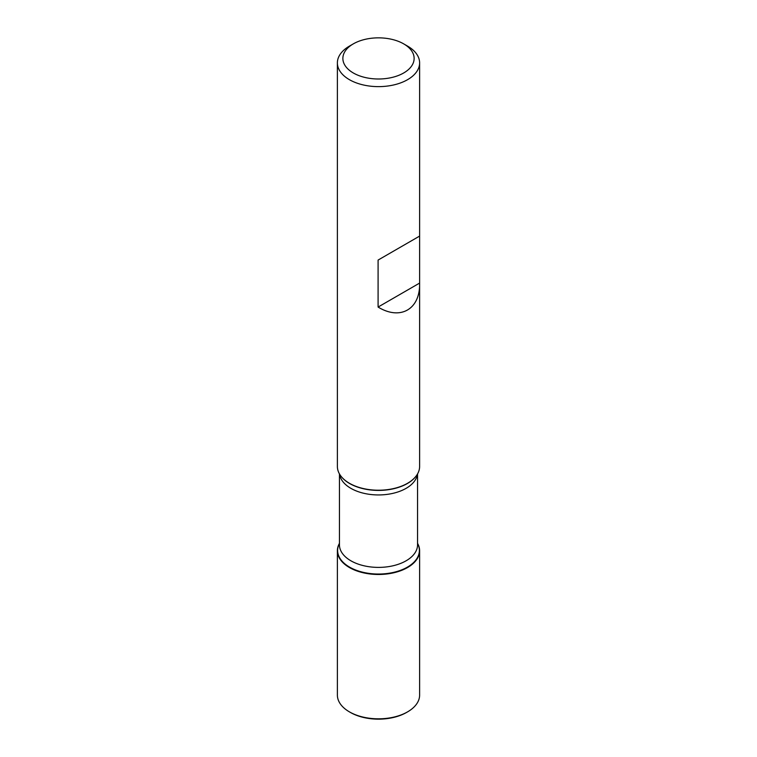 <?xml version="1.0" encoding="UTF-8"?>
<svg xmlns="http://www.w3.org/2000/svg" width="757" height="757" viewBox="0 0 757 757"><rect width="100%" height="100%" fill="white"/><g stroke="black" fill="none" stroke-linecap="round" stroke-linejoin="round"><path stroke-width="1.14" d="M407.569 46.111L403.699 43.878A35.626 20.571 0 0 0 353.301 43.878A35.626 20.571 0 0 0 353.301 72.965A35.626 20.571 0 0 0 403.699 72.965A35.626 20.571 0 0 0 403.699 43.878L407.569 46.111A41.115 23.732 180 0 1 419.615 62.897A41.115 23.732 180 0 1 394.236 84.822A41.115 23.732 180 0 1 349.431 79.684A41.115 23.732 180 0 1 337.385 62.897L337.385 466.492A41.115 23.732 0 0 0 340.972 476.181A41.115 23.732 0 0 0 349.431 483.278A41.115 23.732 0 0 0 416.028 476.181A41.115 23.732 0 0 0 419.615 466.492L419.615 236.089L378.093 260.067L378.093 307.058C400.207 320.627 420.078 309.386 419.615 283.563M337.385 62.897A41.115 23.732 180 0 1 349.431 46.111L353.301 43.878M417.552 543.337A41.115 23.732 180 0 1 378.5 574.478A41.115 23.732 180 0 1 339.448 543.337A41.115 23.732 0 0 0 337.385 550.746A41.115 23.732 0 0 0 349.431 567.532A41.115 23.732 0 0 0 394.236 572.671A41.115 23.732 0 0 0 419.615 550.746A41.115 23.732 0 0 0 417.552 543.337M419.615 62.897L419.615 236.089L378.093 260.067M419.605 283.09L378.093 307.058M337.385 550.746L337.385 695.087A41.115 23.732 0 0 0 349.431 711.873A41.115 23.732 0 0 0 407.569 711.873A41.115 23.732 0 0 0 419.615 695.087L419.615 550.746M350.396 712.432L349.431 711.873L350.396 712.432A39.742 22.947 0 0 0 406.604 712.432L407.569 711.873M407.569 567.532L407.569 567.04M341.076 476.314A40.887 23.609 0 0 0 341.17 476.437A40.887 23.609 0 0 0 349.583 483.496A40.887 23.609 0 0 0 415.83 476.437A40.887 23.609 0 0 0 415.924 476.314M417.552 543.441A40.887 23.609 180 0 1 399.63 570.646A40.887 23.609 180 0 1 349.583 567.125A40.887 23.609 180 0 1 339.448 543.441M339.448 473.901L339.448 544.841A39.052 22.549 0 0 0 350.879 560.786A39.052 22.549 0 0 0 393.451 565.678A39.052 22.549 0 0 0 417.552 544.841L417.552 473.901M417.448 474.09A39.052 22.549 180 0 1 392.079 493.536A39.052 22.549 180 0 1 350.879 488.341A39.052 22.549 180 0 1 339.552 474.09"/></g></svg>
